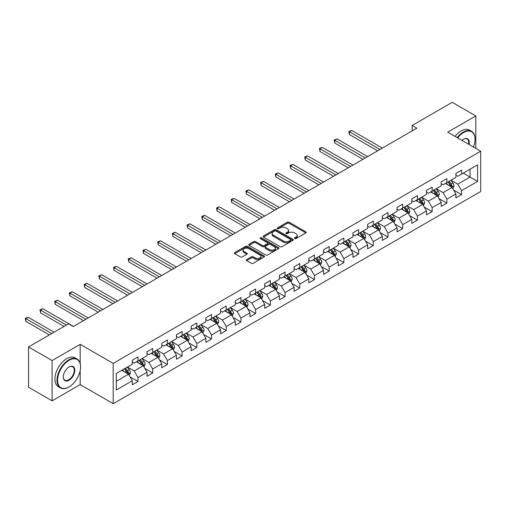<?xml version="1.0" encoding="UTF-8"?>
<svg xmlns="http://www.w3.org/2000/svg" width="506" height="506" viewBox="0 0 506 506"><rect width="100%" height="100%" fill="white"/><g stroke="black" fill="none" stroke-linecap="round" stroke-linejoin="round"><path stroke-width="0.76" d="M294.707 238.592A0.917 0.531 0 0 0 296.004 238.592L305.839 232.912A1.309 0.753 0 0 0 306.219 232.38A1.309 0.753 0 0 0 305.839 231.843L289.179 222.229A1.309 0.753 0 0 0 287.326 222.229L277.497 227.902A0.917 0.531 0 0 0 277.225 228.282A0.917 0.531 0 0 0 277.497 228.655A0.917 0.531 0 0 0 278.793 228.655L280.065 227.915A4.187 2.416 0 0 1 285.985 227.915L287.376 228.718A4.187 2.416 0 0 1 288.603 230.432A4.187 2.416 0 0 1 287.376 232.14L286.105 232.874A0.917 0.531 0 0 0 285.833 233.247A0.917 0.531 0 0 0 286.105 233.62A0.917 0.531 0 0 0 287.395 233.62L288.673 232.886A4.187 2.416 0 0 1 294.593 232.886L295.978 233.69A4.187 2.416 0 0 1 297.205 235.398A4.187 2.416 0 0 1 295.978 237.105L294.707 237.845A0.917 0.531 0 0 0 294.441 238.218A0.917 0.531 0 0 0 294.707 238.592L294.707 237.845M246.7 259.521A1.309 0.753 0 0 0 246.321 260.059A1.309 0.753 0 0 0 246.7 260.59L251.374 263.291A1.309 0.753 0 0 0 253.228 263.291L264.145 256.985A1.309 0.753 0 0 0 264.53 256.447A1.309 0.753 0 0 0 264.145 255.916L247.491 246.295A1.309 0.753 0 0 0 245.638 246.295L234.714 252.602A1.309 0.753 0 0 0 234.335 253.139A1.309 0.753 0 0 0 234.714 253.67L240.363 256.928A1.309 0.753 0 0 0 242.216 256.928L246.884 254.233A1.309 0.753 0 0 0 247.27 253.696A1.309 0.753 0 0 0 246.884 253.164L244.088 251.545A3.504 2.024 0 0 1 243.063 250.116A3.504 2.024 0 0 1 245.22 248.25A3.504 2.024 0 0 1 249.041 248.686L260.002 255.018A3.504 2.024 0 0 1 261.033 256.447A3.504 2.024 0 0 1 258.87 258.319A3.504 2.024 0 0 1 255.056 257.877L253.228 256.827A1.309 0.753 0 0 0 251.374 256.827L246.7 259.521L246.7 260.59L251.374 257.915L251.374 256.827M80.188 344.339L52.093 360.557L28.526 346.952L28.526 387.235L52.093 400.841L80.188 384.617L113.192 403.674L113.192 363.39L80.188 344.339L80.188 363.46M475.798 148.378L475.798 115.937L447.702 132.161L480.7 151.212L113.192 363.39M475.798 115.937L452.225 102.326L412.156 125.463L412.156 130.909M28.526 346.952L68.595 323.815L73.307 326.541L416.868 128.182L412.156 125.463M280.153 246.675A1.309 0.753 0 0 0 282.006 246.675L292.93 240.369A1.309 0.753 0 0 0 293.309 239.831A1.309 0.753 0 0 0 292.93 239.3L276.27 229.68A1.309 0.753 0 0 0 274.416 229.68L263.5 235.986A1.309 0.753 0 0 0 263.114 236.523A1.309 0.753 0 0 0 263.5 237.055L280.153 246.675M260.672 238.788A0.917 0.531 0 0 1 261.602 238.921L261.602 237.826L278.534 247.605A1.309 0.753 0 0 1 278.92 248.142A1.309 0.753 0 0 1 278.534 248.674L267.617 254.98A1.309 0.753 0 0 1 265.764 254.98L249.11 245.366L253.778 242.684L253.778 241.596L249.11 244.297A1.309 0.753 0 0 0 248.724 244.828A1.309 0.753 0 0 0 249.11 245.366L249.11 244.297M253.778 242.684A1.309 0.753 0 0 1 255.631 242.684L255.631 241.596A1.309 0.753 0 0 0 253.778 241.596M255.631 241.596L262.386 245.499A1.309 0.753 0 0 0 264.24 245.499L267.339 243.709A1.309 0.753 0 0 0 267.725 243.171A1.309 0.753 0 0 0 267.339 242.64L260.305 238.579A0.917 0.531 0 0 1 260.04 238.206A0.917 0.531 0 0 1 260.603 237.712A0.917 0.531 0 0 1 261.602 237.826M113.192 403.674L480.7 191.489L480.7 151.212M130.112 376.919L137.986 381.461L137.986 377.489L147.037 372.264L147.037 376.236L152.692 372.973L152.692 368.994L161.743 363.77L161.743 367.748L167.404 364.478L167.404 360.506L176.455 355.282L176.455 359.254L182.109 355.99L182.109 352.012L191.16 346.787L191.16 350.759L196.815 347.495L196.815 343.523L205.866 338.299L205.866 342.271L211.527 339.007L211.527 335.029L220.578 329.804L220.578 333.777L226.233 330.513L226.233 326.541L235.284 321.316L235.284 325.288L240.938 322.018L240.938 318.046L249.989 312.822L249.989 316.794L255.65 313.53L255.65 309.558L264.701 304.327L264.701 308.306L270.356 305.036L270.356 301.064L279.407 295.839L279.407 299.811L285.068 296.548L285.068 292.576L294.119 287.345L294.119 291.323L299.773 288.053L299.773 284.081L308.824 278.857L308.824 282.829L314.479 279.565L314.479 275.593L323.53 270.362L323.53 274.341L329.191 271.071L329.191 267.098L338.242 261.874L338.242 265.846L343.897 262.582L343.897 258.604L352.948 253.38L352.948 257.358L358.602 254.088L358.602 250.116L367.653 244.891L367.653 248.863L373.314 245.6L373.314 241.621L382.365 236.397L382.365 240.369L388.02 237.105L388.02 233.133L397.071 227.909L397.071 231.881L402.732 228.617L402.732 224.639L411.783 219.414L411.783 223.386L417.437 220.123L417.437 216.151L426.488 210.926L426.488 214.898L432.143 211.628L432.143 207.656L441.194 202.432L441.194 206.404L446.855 203.14L446.855 199.168L455.906 193.937L455.906 197.916L461.561 194.646L461.561 190.673L477.588 181.42L477.588 164.874L470.049 169.225L470.049 177.068L477.588 181.42M137.986 381.461L132.332 384.731L132.332 380.752L116.298 390.006L116.298 373.46L132.332 364.206L132.332 360.234L137.986 356.964L137.986 360.942L147.037 355.718L147.037 351.74L152.692 348.476L152.692 352.448L161.743 347.224L161.743 343.251L167.404 339.981L167.404 343.96L176.455 338.729L176.455 334.757L182.109 331.493L182.109 335.465L191.16 330.241L191.16 326.269L196.815 322.999L196.815 326.977L205.866 321.746L205.866 317.774L211.527 314.511L211.527 318.483L220.578 313.258L220.578 309.286L226.233 306.016L226.233 309.988L235.284 304.764L235.284 300.792L240.938 297.528L240.938 301.5L249.989 296.276L249.989 292.304L255.65 289.034L255.65 293.006L264.701 287.781L264.701 283.809L270.356 280.545L270.356 284.517L279.407 279.293L279.407 275.315L285.068 272.051L285.068 276.023L294.119 270.799L294.119 266.826L299.773 263.563L299.773 267.535L308.824 262.31L308.824 258.332L314.479 255.068L314.479 259.04L323.53 253.816L323.53 249.844L329.191 246.574L329.191 250.552L338.242 245.328L338.242 241.349L343.897 238.086L343.897 242.058L352.948 236.833L352.948 232.861L358.602 229.591L358.602 233.57L367.653 228.339L367.653 224.367L373.314 221.103L373.314 225.075L382.365 219.851L382.365 215.879L388.02 212.609L388.02 216.587L397.071 211.356L397.071 207.384L402.732 204.12L402.732 208.092L411.783 202.868L411.783 198.896L417.437 195.626L417.437 199.598L426.488 194.374L426.488 190.401L432.143 187.138L432.143 191.11L441.194 185.885L441.194 181.913L446.855 178.643L446.855 182.615L455.906 177.391L455.906 173.419L461.561 170.155L461.561 174.127L477.588 164.874M136.475 361.809L143.268 365.73L134.216 370.955L127.423 367.04M132.332 362.03L134.216 363.118L137.986 360.942M134.216 370.955L137.986 377.489M143.268 365.73L147.037 372.264M151.186 353.321L157.973 357.242L148.922 362.467L142.135 358.545M147.037 353.536L148.922 354.624L152.692 352.448M148.922 362.467L152.692 368.994M157.973 357.242L161.743 363.77M165.892 344.826L172.679 348.748L163.628 353.972L156.841 350.057M161.743 345.048L163.628 346.136L167.404 343.96M163.628 353.972L167.404 360.506M172.679 348.748L176.455 355.282M180.598 336.338L187.391 340.253L178.34 345.484L171.547 341.563M176.455 336.553L178.34 337.641L182.109 335.465M178.34 345.484L182.109 352.012M187.391 340.253L191.16 346.787M195.31 327.844L202.096 331.765L193.045 336.99L186.259 333.068M191.16 328.065L193.045 329.153L196.815 326.977M193.045 336.99L196.815 343.523M202.096 331.765L205.866 338.299M210.015 319.356L216.808 323.271L207.757 328.502L200.964 324.58M205.866 319.571L207.757 320.659L211.527 318.483M207.757 328.502L211.527 335.029M216.808 323.271L220.578 329.804M224.727 310.861L231.514 314.783L222.463 320.007L215.676 316.086M220.578 311.082L222.463 312.17L226.233 309.988M222.463 320.007L226.233 326.541M231.514 314.783L235.284 321.316M239.433 302.373L246.22 306.288L237.169 311.513L230.382 307.597M235.284 302.588L237.169 303.676L240.938 301.5M237.169 311.513L240.938 318.046M246.22 306.288L249.989 312.822M254.138 293.878L260.932 297.8L251.88 303.024L245.087 299.103M249.989 294.1L251.88 295.188L255.65 293.006M251.88 303.024L255.65 309.558M260.932 297.8L264.701 304.327M268.85 285.39L275.637 289.305L266.586 294.53L259.799 290.615M264.701 285.605L266.586 286.693L270.356 284.517M266.586 294.53L270.356 301.064M275.637 289.305L279.407 295.839M283.556 276.896L290.343 280.817L281.292 286.042L274.505 282.12M279.407 277.111L281.292 278.205L285.068 276.023M281.292 286.042L285.068 292.576M290.343 280.817L294.119 287.345M298.262 268.408L305.055 272.323L296.004 277.547L289.211 273.632M294.119 268.623L296.004 269.711L299.773 267.535M296.004 277.547L299.773 284.081M305.055 272.323L308.824 278.857M312.974 259.913L319.76 263.835L310.709 269.059L303.923 265.138M308.824 260.128L310.709 261.222L314.479 259.04M310.709 269.059L314.479 275.593M319.76 263.835L323.53 270.362M327.679 251.419L334.466 255.34L325.415 260.565L318.628 256.65M323.53 251.64L325.415 252.728L329.191 250.552M325.415 260.565L329.191 267.098M334.466 255.34L338.242 261.874M342.391 242.931L349.178 246.852L340.127 252.077L333.34 248.155M338.242 243.146L340.127 244.234L343.897 242.058M340.127 252.077L343.897 258.604M349.178 246.852L352.948 253.38M357.097 234.436L363.884 238.358L354.832 243.582L348.046 239.667M352.948 234.657L354.832 235.745L358.602 233.57M354.832 243.582L358.602 250.116M363.884 238.358L367.653 244.891M371.802 225.948L378.596 229.863L369.544 235.094L362.751 231.172M367.653 226.163L369.544 227.251L373.314 225.075M369.544 235.094L373.314 241.621M378.596 229.863L382.365 236.397M386.514 217.453L393.301 221.375L384.25 226.599L377.463 222.678M382.365 217.675L384.25 218.763L388.02 216.587M384.25 226.599L388.02 233.133M393.301 221.375L397.071 227.909M401.22 208.965L408.007 212.881L398.956 218.111L392.169 214.19M397.071 209.18L398.956 210.268L402.732 208.092M398.956 218.111L402.732 224.639M408.007 212.881L411.783 219.414M415.926 200.471L422.719 204.392L413.668 209.617L406.875 205.695M411.783 200.692L413.668 201.78L417.437 199.598M413.668 209.617L417.437 216.151M422.719 204.392L426.488 210.926M430.638 191.983L437.424 195.898L428.373 201.122L421.587 197.207M426.488 192.198L428.373 193.286L432.143 191.11M428.373 201.122L432.143 207.656M437.424 195.898L441.194 202.432M445.343 183.488L452.13 187.41L443.079 192.634L436.292 188.713M441.194 183.71L443.079 184.798L446.855 182.615M443.079 192.634L446.855 199.168M452.13 187.41L455.906 193.937M463.256 173.147L470.049 177.068L457.791 184.14L451.004 180.225M455.906 175.215L457.791 176.303L461.561 174.127M457.791 184.14L461.561 190.673M52.093 360.557L52.093 400.841M116.298 381.296L128.556 374.225L121.769 370.303M128.556 374.225L132.332 380.752M453.686 190.104L461.561 194.646M438.98 198.592L446.855 203.14M424.275 207.087L432.143 211.628M409.563 215.575L417.437 220.123M394.857 224.069L402.732 228.617M380.151 232.558L388.02 237.105M365.44 241.052L373.314 245.6M350.734 249.547L358.602 254.088M336.022 258.035L343.897 262.582M321.316 266.529L329.191 271.071M306.611 275.017L314.479 279.565M291.899 283.512L299.773 288.053M277.193 292L285.068 296.548M262.487 300.494L270.356 305.036M247.776 308.983L255.65 313.53M233.07 317.477L240.938 322.018M218.358 325.965L226.233 330.513M203.652 334.46L211.527 339.007M188.947 342.948L196.815 347.495M174.235 351.442L182.109 355.99M159.529 359.937L167.404 364.478M144.824 368.425L152.692 372.973M80.188 384.617L80.188 370.575M295.074 238.718L295.978 238.2A4.187 2.416 0 0 0 297.205 236.485L297.205 235.398M288.603 230.432L288.603 231.52A4.187 2.416 0 0 1 287.376 233.228L286.466 233.753M305.82 232.924L289.179 223.317A1.309 0.753 0 0 0 287.326 223.317L277.864 228.782M292.911 240.375L276.27 230.768A1.309 0.753 0 0 0 274.416 230.768L263.518 237.067M290.615 240.205A0.917 0.531 0 0 0 290.88 239.831A0.917 0.531 0 0 0 290.615 239.458L275.991 231.014A0.917 0.531 0 0 0 274.695 231.014L273.354 231.792A4.187 2.416 0 0 0 272.127 233.5A4.187 2.416 0 0 0 273.354 235.214L283.347 240.982A4.187 2.416 0 0 0 289.274 240.982L290.615 240.205L290.615 241.299A0.917 0.531 0 0 0 290.88 240.919L290.88 239.831M272.127 233.5L272.127 234.588A4.187 2.416 0 0 0 273.354 236.302L273.354 235.214M290.615 241.299L289.274 242.07A4.187 2.416 0 0 1 283.347 242.07L273.354 236.302M255.631 242.684L262.386 246.586A1.309 0.753 0 0 0 264.24 246.586L267.339 244.796A1.309 0.753 0 0 0 267.725 244.259L267.725 243.171M261.602 238.921L278.521 248.686M269.401 249.547A3.504 2.024 0 0 0 273.215 249.983A3.504 2.024 0 0 0 275.372 248.117A3.504 2.024 0 0 0 274.347 246.688L270.482 244.455A1.309 0.753 0 0 0 268.635 244.455L265.536 246.245A1.309 0.753 0 0 0 265.15 246.776A1.309 0.753 0 0 0 265.536 247.314L269.401 249.547L269.401 250.634A3.504 2.024 0 0 0 273.215 251.071A3.504 2.024 0 0 0 275.372 249.205L275.372 248.117M265.15 246.776L265.15 247.87A1.309 0.753 0 0 0 265.536 248.402L265.536 247.314M269.401 250.634L265.536 248.402M261.033 256.447L261.033 257.541A3.504 2.024 0 0 1 258.87 259.407A3.504 2.024 0 0 1 255.056 258.964L253.228 257.915A1.309 0.753 0 0 0 251.374 257.915M243.063 250.116L243.063 251.21A3.504 2.024 0 0 0 244.088 252.633L244.088 251.545M246.871 254.24L244.088 252.633M264.145 255.916L264.145 256.985L247.491 247.39A1.309 0.753 0 0 0 245.638 247.39L234.733 253.683M452.876 188.7L453.996 185.873A3.536 2.043 -120 0 0 452.87 182.862L450.928 180.269M447.532 184.753L446.21 182.989M382.365 148.106L351.752 130.434L349.393 131.794L349.393 134.514L377.647 150.826M451.586 187.094L452.092 186.025A3.536 2.043 -120 0 0 451.08 183.899L449.132 181.3M448.246 181.812L450.41 184.696A1.803 1.037 60 0 1 450.732 185.24L452.092 186.025M448 181.951L449.948 184.551A3.536 2.043 60 0 1 450.96 186.676M349.393 134.514L348.874 131.497L380.006 149.466M348.874 131.497L351.752 130.434M473.407 146.999A16.268 9.393 120 0 0 475.045 139.232A16.268 9.393 120 0 0 463.54 132.591A16.268 9.393 120 0 0 457.633 137.891M457.146 137.607A16.666 9.62 -60 0 1 463.256 132.104A16.666 9.62 -60 0 1 471.592 131.275A16.666 9.62 -60 0 1 475.045 138.91A16.666 9.62 -60 0 1 475.039 139.074M461.972 140.396A8.134 4.693 -60 0 1 463.54 139.232L463.54 139.232A8.134 4.693 -60 0 1 469.075 144.495M455.071 136.411A16.666 9.62 -60 0 1 461.181 130.909A16.666 9.62 -60 0 1 469.517 130.08L471.592 131.275M468.562 144.197A7.735 4.465 120 0 0 467.127 139.017A7.735 4.465 120 0 0 463.395 139.321M68.784 387.071L69.063 386.907A16.268 9.393 120 0 0 80.568 366.983A16.268 9.393 120 0 0 69.063 360.342A16.268 9.393 120 0 0 57.564 380.265A16.268 9.393 120 0 0 69.063 386.907L68.784 387.071A16.666 9.62 -60 0 1 60.448 387.893A16.666 9.62 -60 0 1 57.893 374.541A16.666 9.62 -60 0 1 68.784 359.855A16.666 9.62 -60 0 1 77.114 359.026A16.666 9.62 -60 0 1 80.568 366.654A16.666 9.62 -60 0 1 80.568 366.818M69.063 380.265A8.134 4.693 -60 0 1 63.313 376.945A8.134 4.693 -60 0 1 69.063 366.983L69.063 366.983A8.134 4.693 -60 0 1 74.818 370.303A8.134 4.693 -60 0 1 69.063 380.265M63.313 376.78A7.735 4.465 120 0 0 64.913 380.158A7.735 4.465 120 0 0 68.784 379.772A7.735 4.465 120 0 0 73.832 372.96A7.735 4.465 120 0 0 72.649 366.761A7.735 4.465 120 0 0 68.924 367.065M60.448 387.893L58.373 386.698A16.666 9.62 -60 0 1 55.818 373.339A16.666 9.62 -60 0 1 66.71 358.653A16.666 9.62 -60 0 1 75.04 357.831L77.114 359.026M438.171 197.188L439.29 194.367A3.536 2.043 -120 0 0 438.164 191.357L436.216 188.757M432.826 193.241L431.504 191.477M367.653 156.601L337.04 138.922L334.687 140.288L334.687 143.008L362.941 159.32M436.88 195.582L437.386 194.513A3.536 2.043 -120 0 0 436.374 192.388L434.426 189.794M433.541 190.3L435.698 193.184A1.803 1.037 60 0 1 436.027 193.735L437.386 194.513M433.294 190.446L435.242 193.045A3.536 2.043 60 0 1 436.254 195.171M334.687 143.008L334.169 139.985L365.3 157.961M334.169 139.985L337.04 138.922M423.459 205.683L424.585 202.855A3.536 2.043 -120 0 0 423.452 199.845L421.511 197.251M418.12 201.736L416.799 199.971M352.948 165.089L322.335 147.417L319.975 148.777L319.975 151.496L348.236 167.815M422.168 204.076L422.674 203.007A3.536 2.043 -120 0 0 421.662 200.882L419.721 198.282M418.835 198.795L420.992 201.679A1.803 1.037 60 0 1 421.321 202.223L422.674 203.007M418.588 198.94L420.53 201.533A3.536 2.043 60 0 1 421.542 203.659M319.975 151.496L319.457 148.479L350.588 166.449M319.457 148.479L322.335 147.417M408.753 214.171L409.873 211.35A3.536 2.043 -120 0 0 408.747 208.339L406.799 205.74M403.408 210.23L402.087 208.466M338.242 173.583L307.629 155.905L305.27 157.271L305.27 159.991L333.524 176.303M407.463 212.564L407.969 211.495A3.536 2.043 -120 0 0 406.957 209.37L405.009 206.777M404.123 207.289L406.286 210.167A1.803 1.037 60 0 1 406.609 210.717L407.969 211.495M403.877 207.428L405.825 210.028A3.536 2.043 60 0 1 406.837 212.153M305.27 159.991L304.751 156.968L335.883 174.943M304.751 156.968L307.629 155.905M394.047 222.665L395.167 219.838A3.536 2.043 -120 0 0 394.041 216.827L392.093 214.234M388.703 218.718L387.381 216.954M323.53 182.071L292.917 164.399L290.564 165.759L290.564 168.479L318.818 184.798M392.751 221.059L393.257 219.99A3.536 2.043 -120 0 0 392.251 217.865L390.303 215.265M389.418 215.777L391.574 218.662A1.803 1.037 60 0 1 391.903 219.206L393.257 219.99M389.171 215.923L391.119 218.516A3.536 2.043 60 0 1 392.131 220.641M290.564 168.479L290.046 165.462L321.177 183.431M290.046 165.462L292.917 164.399M379.336 231.153L380.461 228.332A3.536 2.043 -120 0 0 379.329 225.322L377.387 222.722M373.991 227.213L372.669 225.448M308.824 190.566L278.211 172.894L275.852 174.254L275.852 176.974L304.112 193.286M378.045 229.553L378.551 228.484A3.536 2.043 -120 0 0 377.539 226.359L375.591 223.76M374.712 224.272L376.869 227.15A1.803 1.037 60 0 1 377.198 227.7L378.551 228.484M374.465 224.411L376.407 227.011A3.536 2.043 60 0 1 377.419 229.136M275.852 176.974L275.334 173.95L306.465 191.926M275.334 173.95L278.211 172.894M364.63 239.648L365.749 236.821A3.536 2.043 -120 0 0 364.624 233.816L362.675 231.217M359.285 235.701L357.963 233.936M294.119 199.054L263.506 181.382L261.147 182.742L261.147 185.468L289.4 201.78M363.34 238.041L363.846 236.972A3.536 2.043 -120 0 0 362.834 234.847L360.886 232.248M360 232.76L362.157 235.644A1.803 1.037 60 0 1 362.486 236.188L363.846 236.972M359.753 232.905L361.701 235.499A3.536 2.043 60 0 1 362.713 237.624M261.147 185.468L260.628 182.445L291.76 200.42M260.628 182.445L263.506 181.382M349.924 248.142L351.044 245.315A3.536 2.043 -120 0 0 349.918 242.304L347.97 239.705M344.58 244.196L343.258 242.431M279.407 207.549L248.794 189.876L246.441 191.236L246.441 193.956L274.695 210.268M348.628 246.536L349.134 245.467A3.536 2.043 -120 0 0 348.122 243.342L346.18 240.742M345.294 241.254L347.451 244.132A1.803 1.037 60 0 1 347.78 244.683L349.134 245.467M345.048 241.394L346.996 243.993A3.536 2.043 60 0 1 348.002 246.118M246.441 193.956L245.922 190.933L277.054 208.908M245.922 190.933L248.794 189.876M335.212 256.631L336.338 253.803A3.536 2.043 -120 0 0 335.206 250.799L333.264 248.199M329.868 252.684L328.546 250.919M264.701 216.037L234.088 198.365L231.729 199.725L231.729 202.451L259.983 218.763M333.922 255.024L334.428 253.955A3.536 2.043 -120 0 0 333.416 251.83L331.468 249.23M330.582 249.743L332.746 252.627A1.803 1.037 60 0 1 333.068 253.171L334.428 253.955M330.342 249.888L332.284 252.481A3.536 2.043 60 0 1 333.296 254.607M231.729 202.451L231.21 199.427L262.342 217.403M231.21 199.427L234.088 198.365M320.507 265.125L321.626 262.298A3.536 2.043 -120 0 0 320.5 259.287L318.552 256.687M315.162 261.178L313.84 259.414M249.989 224.531L219.376 206.859L217.023 208.219L217.023 210.939L245.277 227.251M319.216 263.518L319.722 262.45A3.536 2.043 -120 0 0 318.71 260.324L316.762 257.725M315.877 258.237L318.034 261.115A1.803 1.037 60 0 1 318.363 261.665L319.722 262.45M315.63 258.376L317.578 260.976A3.536 2.043 60 0 1 318.59 263.101M217.023 210.939L216.505 207.922L247.636 225.891M216.505 207.922L219.376 206.859M305.795 273.613L306.921 270.786A3.536 2.043 -120 0 0 305.795 267.782L303.847 265.182M300.456 269.666L299.135 267.902M235.284 233.026L204.671 215.347L202.311 216.707L202.311 219.433L230.572 235.745M304.504 272.007L305.01 270.938A3.536 2.043 -120 0 0 303.998 268.812L302.057 266.219M301.171 266.725L303.328 269.609A1.803 1.037 60 0 1 303.657 270.153L305.01 270.938M300.925 266.871L302.866 269.47A3.536 2.043 60 0 1 303.878 271.595M202.311 219.433L201.793 216.41L232.924 234.386M201.793 216.41L204.671 215.347M291.089 282.108L292.209 279.28A3.536 2.043 -120 0 0 291.083 276.27L289.141 273.676M285.745 278.161L284.423 276.396M220.578 241.514L189.965 223.842L187.606 225.202L187.606 227.921L215.86 244.234M289.799 280.501L290.305 279.432A3.536 2.043 -120 0 0 289.293 277.307L287.345 274.707M286.459 275.22L288.622 278.104A1.803 1.037 60 0 1 288.945 278.648L290.305 279.432M286.213 275.359L288.161 277.958A3.536 2.043 60 0 1 289.173 280.084M187.606 227.921L187.087 224.904L218.219 242.874M187.087 224.904L189.965 223.842M276.384 290.596L277.503 287.775A3.536 2.043 -120 0 0 276.377 284.764L274.429 282.165M271.039 286.649L269.717 284.884M205.866 250.008L175.253 232.33L172.9 233.69L172.9 236.416L201.154 252.728M275.093 288.989L275.593 287.92A3.536 2.043 -120 0 0 274.587 285.795L272.639 283.202M271.754 283.708L273.91 286.592A1.803 1.037 60 0 1 274.239 287.136L275.593 287.92M271.507 283.853L273.455 286.453A3.536 2.043 60 0 1 274.467 288.578M172.9 236.416L172.382 233.392L203.513 251.368M172.382 233.392L175.253 232.33M261.672 299.09L262.797 296.263A3.536 2.043 -120 0 0 261.665 293.252L259.723 290.659M256.327 295.143L255.005 293.379M191.16 258.496L160.547 240.824L158.188 242.184L158.188 244.904L186.448 261.222M260.381 297.484L260.887 296.415A3.536 2.043 -120 0 0 259.875 294.29L257.933 291.69M257.048 292.202L259.205 295.087A1.803 1.037 60 0 1 259.534 295.63L260.887 296.415M256.801 292.341L258.743 294.941A3.536 2.043 60 0 1 259.755 297.066M158.188 244.904L157.67 241.887L188.801 259.856M157.67 241.887L160.547 240.824M246.966 307.578L248.085 304.757A3.536 2.043 -120 0 0 246.96 301.747L245.012 299.147M241.621 303.632L240.299 301.873M176.455 266.991L145.842 249.313L143.483 250.679L143.483 253.398L171.736 269.711M245.676 305.972L246.182 304.903A3.536 2.043 -120 0 0 245.17 302.778L243.222 300.185M242.336 300.697L244.499 303.575A1.803 1.037 60 0 1 244.822 304.125L246.182 304.903M242.089 300.836L244.037 303.436A3.536 2.043 60 0 1 245.049 305.561M143.483 253.398L142.964 250.375L174.096 268.351M142.964 250.375L145.842 249.313M232.26 316.073L233.38 313.246A3.536 2.043 -120 0 0 232.254 310.235L230.306 307.642M226.916 312.126L225.594 310.361M161.743 275.479L131.13 257.807L128.777 259.167L128.777 261.887L157.031 278.205M230.964 314.466L231.47 313.397A3.536 2.043 -120 0 0 230.458 311.272L228.516 308.673M227.63 309.185L229.787 312.069A1.803 1.037 60 0 1 230.116 312.613L231.47 313.397M227.384 309.33L229.332 311.924A3.536 2.043 60 0 1 230.338 314.049M128.777 261.887L128.258 258.87L159.39 276.839M128.258 258.87L131.13 257.807M217.548 324.561L218.674 321.74A3.536 2.043 -120 0 0 217.542 318.729L215.6 316.13M212.204 320.621L210.882 318.856M147.037 283.974L116.424 266.295L114.065 267.661L114.065 270.381L142.325 286.693M216.258 322.954L216.764 321.886A3.536 2.043 -120 0 0 215.752 319.76L213.804 317.167M212.918 317.679L215.082 320.557A1.803 1.037 60 0 1 215.411 321.108L216.764 321.886M212.678 317.819L214.62 320.418A3.536 2.043 60 0 1 215.632 322.543M114.065 270.381L113.546 267.358L144.678 285.333M113.546 267.358L116.424 266.295M202.843 333.056L203.962 330.228A3.536 2.043 -120 0 0 202.836 327.224L200.888 324.624M197.498 329.109L196.176 327.344M132.325 292.462L101.712 274.79L99.359 276.149L99.359 278.869L127.613 295.188M201.552 331.449L202.058 330.38A3.536 2.043 -120 0 0 201.046 328.255L199.098 325.655M198.213 326.168L200.37 329.052A1.803 1.037 60 0 1 200.699 329.596L202.058 330.38M197.966 326.313L199.914 328.906A3.536 2.043 60 0 1 200.926 331.032M99.359 278.869L98.841 275.852L129.972 293.828M98.841 275.852L101.712 274.79M188.137 341.544L189.257 338.723A3.536 2.043 -120 0 0 188.131 335.712L186.183 333.112M182.792 337.603L181.471 335.839M117.62 300.956L87.007 283.284L84.647 284.644L84.647 287.364L112.908 303.676M186.84 339.943L187.346 338.875A3.536 2.043 -120 0 0 186.334 336.749L184.393 334.15M183.507 334.662L185.664 337.54A1.803 1.037 60 0 1 185.993 338.09L187.346 338.875M183.261 334.801L185.202 337.401A3.536 2.043 60 0 1 186.214 339.526M84.647 287.364L84.129 284.34L115.26 302.316M84.129 284.34L87.007 283.284M173.425 350.038L174.545 347.211A3.536 2.043 -120 0 0 173.419 344.207L171.477 341.607M168.081 346.091L166.759 344.327M102.914 309.444L72.301 291.772L69.942 293.132L69.942 295.858L98.196 312.17M172.135 348.432L172.641 347.363A3.536 2.043 -120 0 0 171.629 345.237L169.681 342.638M168.795 343.15L170.958 346.034A1.803 1.037 60 0 1 171.281 346.578L172.641 347.363M168.549 343.296L170.497 345.889A3.536 2.043 60 0 1 171.509 348.014M69.942 295.858L69.423 292.835L100.555 310.81M69.423 292.835L72.301 291.772M158.72 358.533L159.839 355.705A3.536 2.043 -120 0 0 158.713 352.695L156.765 350.095M153.375 354.586L152.053 352.821M88.202 317.939L57.589 300.267L55.236 301.627L55.236 304.346L83.49 320.659M157.429 356.926L157.935 355.857A3.536 2.043 -120 0 0 156.923 353.732L154.975 351.132M154.09 351.645L156.246 354.523A1.803 1.037 60 0 1 156.575 355.073L157.935 355.857M153.843 351.784L155.791 354.383A3.536 2.043 60 0 1 156.803 356.509M55.236 304.346L54.718 301.323L85.849 319.299M54.718 301.323L57.589 300.267M144.008 367.021L145.133 364.193A3.536 2.043 -120 0 0 144.001 361.189L142.059 358.59M138.663 363.074L137.341 361.309M73.496 326.433L42.883 308.755L40.524 310.115L40.524 312.841L64.066 326.433M142.717 365.414L143.223 364.345A3.536 2.043 -120 0 0 142.211 362.22L140.27 359.621M139.384 360.133L141.541 363.017A1.803 1.037 60 0 1 141.87 363.561L143.223 364.345M139.137 360.278L141.079 362.872A3.536 2.043 60 0 1 142.091 364.997M40.524 312.841L40.006 309.817L66.425 325.067M40.006 309.817L42.883 308.755M129.302 375.515L130.421 372.688A3.536 2.043 -120 0 0 129.296 369.677L127.348 367.084M123.957 371.568L122.635 369.804M54.072 332.202L28.178 317.249L25.819 318.609L25.819 321.329L49.36 334.921M128.012 373.909L128.518 372.84A3.536 2.043 -120 0 0 127.506 370.715L125.558 368.115M124.672 368.627L126.835 371.505A1.803 1.037 60 0 1 127.158 372.055L128.518 372.84M124.425 368.766L126.373 371.366A3.536 2.043 60 0 1 127.385 373.491M25.819 321.329L25.3 318.312L51.72 333.562M25.3 318.312L28.178 317.249M295.978 238.2L295.978 237.105M286.105 233.62L286.105 232.874M287.376 233.228L287.376 232.14M277.497 228.655L277.497 227.902M287.326 223.317L287.326 222.229M289.179 223.317L289.179 222.229M305.839 232.912L305.839 231.843M263.5 237.055L263.5 235.986M274.416 230.768L274.416 229.68M276.27 230.768L276.27 229.68M292.93 240.369L292.93 239.3M283.347 242.07L283.347 240.982M289.274 242.07L289.274 240.982M262.386 246.586L262.386 245.499M264.24 246.586L264.24 245.499M267.339 244.796L267.339 243.709M278.534 248.674L278.534 247.605M253.228 257.915L253.228 256.827M255.056 258.964L255.056 257.877M246.884 254.233L246.884 253.164M234.714 253.67L234.714 252.602M245.638 247.39L245.638 246.295M247.491 247.39L247.491 246.295M451.782 187.207L453.977 185.942M451.08 183.899L452.87 182.862M448.569 185.348L449.948 184.551M437.076 195.695L439.265 194.43M436.374 192.388L438.164 191.357M433.857 193.842L435.242 193.045M422.371 204.19L424.559 202.925M421.662 200.882L423.452 199.845M419.151 202.33L420.53 201.533M407.659 212.684L409.854 211.413M406.957 209.37L408.747 208.339M404.446 210.825L405.825 210.028M392.953 221.173L395.142 219.908M392.251 217.865L394.041 216.827M389.734 219.313L391.119 218.516M378.241 229.667L380.436 228.402M377.539 226.359L379.329 225.322M375.028 227.808L376.407 227.011M363.536 238.155L365.73 236.89M362.834 234.847L364.624 233.816M360.316 236.302L361.701 235.499M348.83 246.65L351.019 245.385M348.122 243.342L349.918 242.304M345.611 244.79L346.996 243.993M334.118 255.138L336.313 253.873M333.416 251.83L335.206 250.799M330.905 253.285L332.284 252.481M319.412 263.632L321.607 262.367M318.71 260.324L320.5 259.287M316.193 261.773L317.578 260.976M304.707 272.12L306.895 270.855M303.998 268.812L305.795 267.782M301.487 270.267L302.866 269.47M289.995 280.615L292.19 279.35M289.293 277.307L291.083 276.27M286.782 278.755L288.161 277.958M275.289 289.103L277.478 287.838M274.587 285.795L276.377 284.764M272.07 287.25L273.455 286.453M260.577 297.598L262.772 296.333M259.875 294.29L261.665 293.252M257.364 295.738L258.743 294.941M245.872 306.086L248.066 304.821M245.17 302.778L246.96 301.747M242.652 304.232L244.037 303.436M231.166 314.58L233.355 313.315M230.458 311.272L232.254 310.235M227.947 312.721L229.332 311.924M216.454 323.075L218.649 321.803M215.752 319.76L217.542 318.729M213.241 321.215L214.62 320.418M201.749 331.563L203.943 330.298M201.046 328.255L202.836 327.224M198.529 329.703L199.914 328.906M187.043 340.057L189.231 338.792M186.334 336.749L188.131 335.712M183.823 338.198L185.202 337.401M172.331 348.545L174.526 347.28M171.629 345.237L173.419 344.207M169.118 346.692L170.497 345.889M157.625 357.04L159.814 355.775M156.923 353.732L158.713 352.695M154.406 355.18L155.791 354.383M142.92 365.528L145.108 364.263M142.211 362.22L144.001 361.189M139.7 363.675L141.079 362.872M128.208 374.023L130.403 372.758M127.506 370.715L129.296 369.677M124.995 372.163L126.373 371.366M475.045 139.232L475.045 138.91M80.568 366.983L80.568 366.654"/></g></svg>
